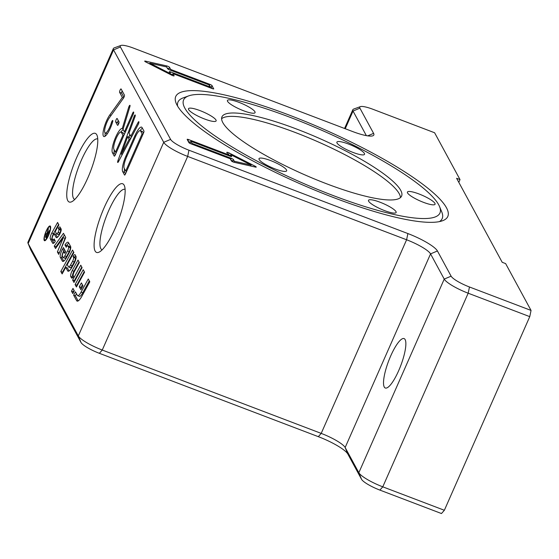 <?xml version="1.0" encoding="UTF-8"?>
<svg xmlns="http://www.w3.org/2000/svg" width="559" height="559" viewBox="0 0 559 559"><rect width="100%" height="100%" fill="white"/><g stroke="black" fill="none" stroke-linecap="round" stroke-linejoin="round"><path stroke-width="0.84" d="M73.488 292.357L73.194 291.812L74.019 290.31M72.991 288.416L74.312 290.855L72.81 293.601L71.482 291.162L72.991 288.416M71.482 291.162L73.194 291.812M50.436 226.276A7.882 1.936 110.8 0 1 48.822 234.794A7.882 1.936 110.8 0 1 44.51 240.712A7.882 1.936 110.8 0 1 45.51 232.656A7.882 1.936 110.8 0 1 50.121 225.976A7.882 1.936 110.8 0 1 50.436 226.276M50.121 226.989A7.085 1.74 -69.2 0 0 49.842 226.716A7.085 1.74 -69.2 0 0 45.691 232.726A7.085 1.74 -69.2 0 0 44.797 239.972A7.085 1.74 -69.2 0 0 48.675 234.647A7.085 1.74 -69.2 0 0 50.121 226.989M46.348 236.911L47.459 234.403L47.096 233.739L46.215 234.438L45.943 236.171L46.614 237.016M47.92 234.053L46.921 233.55L47.962 233.948M47.375 232.153L48.367 228.407L47.641 233.18L47.836 233.536L49.492 230.483L46.152 238.064L45.586 237.023L46.041 234.116L47.648 232.251M54.237 246.135L63.467 233.306L65.752 237.519L58.723 254.401L57.388 251.948L63.356 237.624L55.523 248.51L54.237 246.135L55.949 246.785L64.404 235.032M63.356 237.624L65.068 238.274L59.317 252.989M56.298 247.434L55.949 246.785M57.388 251.948L59.1 252.598M72.698 277.648L72.418 277.124A4.081 0.999 110.8 0 1 73.928 271.283L79.029 261.975M71.482 277.9L70.707 276.474A4.081 0.999 110.8 0 1 72.216 270.626L78.001 260.082L79.329 262.52L74.256 271.765A2.718 0.664 -69.2 0 0 73.25 275.657L73.648 276.384A6.121 1.502 110.8 0 1 71.72 278.13A6.121 1.502 110.8 0 1 71.482 277.9L72.055 278.116M64.963 244.898A10.88 2.669 110.8 0 1 68.1 242.229A10.88 2.669 110.8 0 1 68.533 242.641L70.644 246.533A4.758 1.167 110.8 0 1 68.883 253.353L66.856 257.042A10.88 2.669 110.8 0 1 62.72 261.381A10.88 2.669 110.8 0 1 62.287 260.962L60.316 257.336A5.436 1.335 110.8 0 1 62.335 249.538L63.412 247.574L65.662 251.711L64.753 253.36L63.831 251.662L63.251 252.724A2.383 0.587 -69.2 0 0 62.363 256.134L63.069 257.433A4.081 0.999 -69.2 0 0 63.23 257.594A4.081 0.999 -69.2 0 0 64.781 255.966L67.527 250.963A2.718 0.664 -69.2 0 0 68.533 247.064L67.898 245.897A4.081 0.999 -69.2 0 0 67.737 245.736A4.081 0.999 -69.2 0 0 66.242 247.267L64.963 244.898L66.668 245.548A10.88 2.669 110.8 0 1 68.792 243.123M64.781 258.09A4.081 0.999 -69.2 0 0 64.942 258.244A4.081 0.999 -69.2 0 0 66.493 256.616L69.239 251.613A2.718 0.664 -69.2 0 0 70.245 247.714L69.609 246.547A4.081 0.999 -69.2 0 0 69.449 246.393L67.737 245.736M67.003 246.156L66.668 245.548M63.74 261.137L62.028 257.985A5.436 1.335 110.8 0 1 64.04 250.194L64.439 249.468M63.831 251.662L65.368 252.242M74.64 281.226L74.347 280.681L81.803 267.083M82.096 267.628L73.963 282.47L72.635 280.031L80.775 265.19L82.096 267.628M72.635 280.031L74.347 280.681M73.634 295.131L75.444 291.833L77.345 295.334A8.839 2.166 -69.2 0 0 77.694 295.669A8.839 2.166 -69.2 0 0 81.055 292.147L88.266 278.99L89.796 281.813L82.04 295.963A12.92 3.172 110.8 0 1 77.128 301.105A12.92 3.172 110.8 0 1 76.611 300.616L73.634 295.131L75.346 295.781L76.471 293.734M78.148 300.938L75.346 295.781M77.694 295.669L79.406 296.319A8.839 2.166 -69.2 0 0 82.767 292.797L89.293 280.891M77.107 285.761L76.807 285.216L84.262 271.625M84.563 272.17L76.422 287.005L75.102 284.566L83.235 269.724L84.563 272.17M75.102 284.566L76.807 285.216M58.318 228.31A5.436 1.335 110.8 0 1 59.911 226.947A5.436 1.335 110.8 0 1 60.127 227.15L61.141 229.015A3.403 0.832 110.8 0 1 59.876 233.886L59.75 234.116A8.839 2.166 110.8 0 1 56.389 237.638A8.839 2.166 110.8 0 1 56.04 237.302L54.076 233.683L52.944 235.744A2.04 0.503 -69.2 0 0 52.19 238.665L52.853 239.895A3.403 0.832 -69.2 0 0 52.993 240.021A3.403 0.832 -69.2 0 0 54.181 238.854L55.257 241.383A8.161 1.998 110.8 0 1 52.902 243.389A8.161 1.998 110.8 0 1 52.574 243.074L50.275 238.84A4.081 0.999 110.8 0 1 51.791 232.998L57.577 222.454L58.898 224.893L55.278 231.489L56.515 233.76A3.738 0.915 -69.2 0 0 56.662 233.907A3.738 0.915 -69.2 0 0 58.087 232.411L58.143 232.313A2.04 0.503 -69.2 0 0 58.898 229.386L58.318 228.31L60.03 228.966A5.436 1.335 110.8 0 1 60.651 228.128M54.076 233.683L55.788 234.34L57.402 237.309M54.565 240.545A3.403 0.832 -69.2 0 0 54.705 240.67A3.403 0.832 -69.2 0 0 55.096 240.538M53.909 243.025L51.987 239.497A4.081 0.999 110.8 0 1 53.503 233.648L58.604 224.348M58.227 234.41A3.738 0.915 -69.2 0 0 58.374 234.556A3.738 0.915 -69.2 0 0 59.799 233.068L59.855 232.963A2.04 0.503 -69.2 0 0 60.61 230.035L60.03 228.966M81.586 288.5L80.985 287.389L82.411 284.783M79.273 286.732L81.383 282.889L83.018 285.894L80.908 289.744L79.273 286.732L80.985 287.389M73.061 256.504A5.436 1.335 110.8 0 1 74.948 254.645A5.436 1.335 110.8 0 1 75.165 254.855L75.982 256.364A4.758 1.167 110.8 0 1 74.214 263.184L72.195 266.881A10.88 2.669 110.8 0 1 68.058 271.213A10.88 2.669 110.8 0 1 67.625 270.801L65.745 267.342L62.133 273.938L60.805 271.492L72.558 250.062L73.886 252.5L67.255 264.596L68.484 266.86A4.758 1.167 -69.2 0 0 68.673 267.034A4.758 1.167 -69.2 0 0 70.483 265.141L72.565 261.346A2.718 0.664 -69.2 0 0 73.571 257.447L73.061 256.504L74.766 257.154A5.436 1.335 110.8 0 1 75.696 255.833M68.673 267.034L70.385 267.691A4.758 1.167 -69.2 0 0 72.195 265.791L74.277 261.996A2.718 0.664 -69.2 0 0 75.283 258.097L74.766 257.154M69.078 270.968L67.457 267.992L65.745 267.342M62.811 272.694L62.517 272.149L73.592 251.955M60.805 271.492L62.517 272.149M115.678 121.918A1.887 0.461 110.8 0 1 116.062 119.878A1.887 0.461 110.8 0 1 117.097 118.459A1.887 0.461 110.8 0 1 117.166 118.529L118.99 121.89A1.887 0.461 110.8 0 1 118.606 123.93A1.887 0.461 110.8 0 1 117.579 125.349A1.887 0.461 110.8 0 1 117.502 125.279L115.678 121.918L117.732 122.7L118.515 124.147M118.208 120.444A1.887 0.461 -69.2 0 0 117.732 122.7M111.409 122.645A1.887 0.461 110.8 0 1 112.701 120.485A1.887 0.461 110.8 0 1 112.645 121.862A12.836 3.151 110.8 0 1 103.862 136.522A12.836 3.151 110.8 0 1 104.023 127.85A12.836 3.151 110.8 0 1 109.788 114.951L122.372 97.441L119.619 92.368A1.887 0.461 110.8 0 1 120.003 90.327A1.887 0.461 110.8 0 1 121.037 88.909A1.887 0.461 110.8 0 1 121.114 88.979L124.419 95.072A1.887 0.461 110.8 0 1 124.266 96.455A1.887 0.461 110.8 0 1 123.469 98.167L109.389 117.767A9.063 2.222 -69.2 0 0 105.323 126.872A9.063 2.222 -69.2 0 0 105.211 132.993A9.063 2.222 -69.2 0 0 111.409 122.645L112.303 122.98M107.293 133.783A9.063 2.222 110.8 0 1 107.258 133.769L105.211 132.993M122.148 90.893A1.887 0.461 -69.2 0 0 121.673 93.143L123.937 97.322M122.372 97.441L123.637 97.916M105.176 132.979A12.836 3.151 -69.2 0 0 105.176 136.158M130.533 138.918L129.744 137.465L127.69 136.682L121.31 154.13L122.274 154.494M121.31 154.13L129.136 139.352L127.69 136.682M129.136 139.352L130.107 139.715M138.066 122.491A1.887 0.461 110.8 0 1 138.821 121.673A1.887 0.461 110.8 0 1 138.234 124.377L118.494 161.642A1.887 0.461 110.8 0 1 117.739 162.459A1.887 0.461 110.8 0 1 117.942 160.622L134.034 116.642A1.887 0.461 110.8 0 1 135.173 114.951A1.887 0.461 110.8 0 1 134.971 116.789L129.031 133.021L130.778 136.242L138.066 122.491L138.842 122.784M130.778 136.242L131.749 136.613M129.835 134.502L128.877 137.137M124.217 134.649L123.427 133.196A9.44 2.313 -69.2 0 0 123.057 132.839L121.003 132.057A9.44 2.313 -69.2 0 0 115.839 139.149A9.44 2.313 -69.2 0 0 113.91 149.344L115.454 152.181L116.335 152.516M115.454 152.181L122.917 135.25L121.38 132.42A9.44 2.313 -69.2 0 0 121.003 132.057M122.917 135.25L123.798 135.592M132.623 113.246A1.887 0.461 110.8 0 1 133.58 112.01A1.887 0.461 110.8 0 1 133.189 114.302L115.273 154.92A1.887 0.461 110.8 0 1 114.316 156.157A1.887 0.461 110.8 0 1 114.246 156.087L112.422 152.726A13.213 3.242 110.8 0 1 115.07 138.569A13.213 3.242 110.8 0 1 122.288 128.507L128.654 107.384A1.887 0.461 110.8 0 1 129.926 105.288A1.887 0.461 110.8 0 1 129.863 106.72L123.043 129.346L124.412 131.868L132.623 113.246L133.468 113.575M124.412 131.868L125.293 132.203M122.288 128.507L123.19 128.85M123.176 129.597A13.213 3.242 -69.2 0 0 120.933 132.036M114.197 149.868A13.213 3.242 -69.2 0 0 114.469 153.508L115.259 154.955M143.432 133.238L142.65 131.791A9.44 2.313 -69.2 0 0 142.272 131.428L140.218 130.652A9.44 2.313 -69.2 0 0 135.439 136.843L126.481 157.156A9.44 2.313 -69.2 0 0 124.175 168.245L125.712 171.082L126.6 171.417M125.712 171.082L142.133 133.846L140.595 131.009A9.44 2.313 -69.2 0 0 140.218 130.652M142.133 133.846L143.02 134.181M125.537 173.821A1.887 0.461 110.8 0 1 124.58 175.065A1.887 0.461 110.8 0 1 124.503 174.988L122.68 171.627A13.213 3.242 110.8 0 1 125.908 156.108L134.866 135.795A13.213 3.242 110.8 0 1 141.567 127.124A13.213 3.242 110.8 0 1 142.091 127.627L143.915 130.981A1.887 0.461 110.8 0 1 143.453 133.203L125.537 173.821M142.391 128.186A13.213 3.242 -69.2 0 0 140.148 130.624M124.454 168.769A13.213 3.242 -69.2 0 0 124.734 172.41L125.516 173.856M28.013 243.235L30.745 249.859A17.371 3.473 23.8 0 0 30.85 250.083L81.013 342.492A17.371 3.473 23.8 0 0 99.376 353.316L318.323 436.663A27.943 5.583 -156.2 0 1 347.852 454.069L361.533 479.273A17.371 3.473 23.8 0 0 379.889 490.096L441.47 513.539L444.356 510.269L382.782 486.826A22.653 4.528 -156.2 0 1 358.836 472.711L345.155 447.507A22.653 4.528 23.8 0 0 321.208 433.393L102.262 350.046A22.653 4.528 -156.2 0 1 78.316 335.931L28.153 243.521A22.653 4.528 -156.2 0 1 28.013 243.235A22.653 4.528 -156.2 0 1 27.95 242.194L113.351 48.57A22.653 4.528 23.8 0 0 113.554 49.898L163.717 142.307A22.653 4.528 23.8 0 0 187.663 156.422L406.603 239.769A22.653 4.528 -156.2 0 1 430.556 253.884L444.23 279.088A22.653 4.528 23.8 0 0 468.176 293.202L529.757 316.646L531.05 310.434L469.469 286.991A17.371 3.473 -156.2 0 1 451.113 276.174L437.431 250.97A27.943 5.583 23.8 0 0 407.895 233.564L188.956 150.21A17.371 3.473 -156.2 0 1 170.593 139.394L120.43 46.984A17.371 3.473 -156.2 0 1 120.898 45.461A17.371 3.473 -156.2 0 1 133.545 48.144L352.491 131.491A27.943 5.583 23.8 0 0 372.839 135.802A27.943 5.583 23.8 0 0 373.587 133.356L359.905 108.153A17.371 3.473 -156.2 0 1 360.373 106.636A17.371 3.473 -156.2 0 1 373.021 109.312L434.602 132.756L460.022 179.593L458.806 182.346M124.14 185.19A36.733 9.014 110.8 0 1 124.391 185.721A36.733 9.014 110.8 0 1 118.033 221.322A36.733 9.014 110.8 0 1 99.104 252.144A36.733 9.014 110.8 0 1 100.879 215.739A36.733 9.014 110.8 0 1 124.14 185.19M96.777 134.782A36.733 9.014 110.8 0 1 97.028 135.313A36.733 9.014 110.8 0 1 90.677 170.921A36.733 9.014 110.8 0 1 71.741 201.736A36.733 9.014 110.8 0 1 73.522 165.331A36.733 9.014 110.8 0 1 96.777 134.782M439.556 206.592A140.085 28.006 -156.2 0 1 329.894 194.28A140.085 28.006 -156.2 0 1 184.854 108.166A140.085 28.006 -156.2 0 1 188.6 95.91A140.085 28.006 -156.2 0 1 290.624 117.523A140.085 28.006 -156.2 0 1 439.556 206.592L441.778 211.98A144.383 28.865 -156.2 0 1 439.423 221.609M177.601 106.133A144.383 28.865 -156.2 0 1 183.128 97.902L188.6 95.91M289.331 115.133A148.68 29.725 23.8 0 0 176.155 103.289A148.68 29.725 23.8 0 0 299.778 183.673A148.68 29.725 23.8 0 0 442.497 220.763A148.68 29.725 23.8 0 0 289.331 115.133M531.05 310.434L505.629 263.596L502.206 262.297L456.605 178.286L460.022 179.593M213.748 88.755A1.887 0.377 -156.2 0 1 213.769 88.867A1.887 0.377 -156.2 0 1 212.322 88.629L172.983 73.655L174.122 75.751A1.887 0.377 -156.2 0 1 174.135 75.863A1.887 0.377 -156.2 0 1 171.802 75.227L145.822 62.007A1.887 0.377 -156.2 0 1 144.704 61.12A1.887 0.377 -156.2 0 1 145.326 61.099L166.75 65.92A1.887 0.377 -156.2 0 1 169.559 67.353L170.705 69.449L210.044 84.43A1.887 0.377 -156.2 0 1 212.036 85.604L213.671 88.93M187.188 139.464A1.887 0.377 -156.2 0 1 187.167 139.352A1.887 0.377 -156.2 0 1 188.614 139.589L227.953 154.563L226.814 152.46A1.887 0.377 -156.2 0 1 226.8 152.355A1.887 0.377 -156.2 0 1 229.134 152.984L255.114 166.205A1.887 0.377 -156.2 0 1 256.232 167.099A1.887 0.377 -156.2 0 1 255.61 167.12L234.186 162.299A1.887 0.377 -156.2 0 1 231.377 160.866L230.231 158.763L190.892 143.789A1.887 0.377 -156.2 0 1 188.9 142.608L187.188 139.464M234.305 161.258L251.089 165.038L230.727 154.675L231.664 156.387A1.887 0.377 -156.2 0 1 231.678 156.499A1.887 0.377 -156.2 0 1 230.238 156.261L190.892 141.287L192.03 143.39L231.377 158.365A1.887 0.377 -156.2 0 1 233.369 159.539L234.305 161.258L233.879 162.215M192.03 143.39L191.716 144.103M231.028 160.216A1.887 0.377 -156.2 0 1 232.621 161.237L232.977 161.879M251.089 165.038L250.656 166.002M230.727 154.675L230.056 156.199M190.892 141.287L190.144 142.978L190.5 143.628M230.301 155.654L228.386 154.675A1.887 0.377 23.8 0 0 227.89 154.445M227.953 154.563L227.639 155.276M190.458 142.266L188.257 141.427M149.854 63.181L170.209 73.543L169.279 71.825A1.887 0.377 -156.2 0 1 169.258 71.713A1.887 0.377 -156.2 0 1 170.705 71.95L210.044 86.924L208.905 84.828L169.559 69.854A1.887 0.377 -156.2 0 1 167.567 68.673L166.631 66.961L149.854 63.181L149.532 63.894M210.044 86.924L209.73 87.644M170.209 73.543L169.894 74.256M170.132 73.711L172.549 74.633M211.938 88.483L211.295 87.295A1.887 0.377 23.8 0 0 209.695 86.282M170.705 69.449L170.39 70.168M169.167 69.686L168.818 69.043A1.887 0.377 23.8 0 0 167.218 68.03M172.298 75.465L172.983 73.655M360.373 106.636L353.63 109.089A22.653 4.528 23.8 0 0 352.827 109.739A22.653 4.528 23.8 0 0 353.029 111.066L366.362 135.634M120.898 45.461L114.155 47.913A22.653 4.528 23.8 0 0 113.351 48.57M405.142 339.606A26.434 6.484 110.8 0 1 399.748 368.15A26.434 6.484 110.8 0 1 385.291 388.002A26.434 6.484 110.8 0 1 384.243 386.996A26.434 6.484 110.8 0 1 389.644 358.445A26.434 6.484 110.8 0 1 404.094 338.593A26.434 6.484 110.8 0 1 405.142 339.606M444.356 510.269L529.757 316.646M97.748 139.002A32.345 7.931 -69.2 0 0 97.734 138.995A32.345 7.931 -69.2 0 0 78.812 166.4A32.345 7.931 -69.2 0 0 74.717 199.451A32.345 7.931 -69.2 0 0 74.738 199.458M125.111 189.41A32.345 7.931 -69.2 0 0 125.097 189.403A32.345 7.931 -69.2 0 0 106.175 216.808A32.345 7.931 -69.2 0 0 102.08 249.859A32.345 7.931 -69.2 0 0 102.101 249.866M400.454 197.613A98.174 19.628 23.8 0 0 318.204 141.909A98.174 19.628 23.8 0 0 221.602 118.732M222.824 122.617A98.174 19.628 23.8 0 0 315.255 179.292A98.174 19.628 23.8 0 0 401.6 196.097A98.174 19.628 23.8 0 0 319.692 138.52A98.174 19.628 23.8 0 0 221.951 116.859A98.174 19.628 23.8 0 0 222.824 122.617M393.019 208.828A15.107 3.019 -156.2 0 1 396.128 212.511A15.107 3.019 -156.2 0 1 381.091 209.178A15.107 3.019 -156.2 0 1 368.486 200.325A15.107 3.019 -156.2 0 1 378.205 201.554A15.107 3.019 -156.2 0 1 393.019 208.828M285.824 171.354A15.107 3.019 -156.2 0 1 269.766 166.659A15.107 3.019 -156.2 0 1 259.013 158.651A15.107 3.019 -156.2 0 1 274.057 161.984A15.107 3.019 -156.2 0 1 286.655 170.837A15.107 3.019 -156.2 0 1 285.824 171.354M204.58 119.004A15.107 3.019 -156.2 0 1 188.481 108.712A15.107 3.019 -156.2 0 1 203.518 112.045A15.107 3.019 -156.2 0 1 216.123 120.898A15.107 3.019 -156.2 0 1 204.58 119.004M230.532 104.128A15.107 3.019 -156.2 0 1 227.422 100.445A15.107 3.019 -156.2 0 1 242.459 103.778A15.107 3.019 -156.2 0 1 255.058 112.638A15.107 3.019 -156.2 0 1 245.345 111.409A15.107 3.019 -156.2 0 1 230.532 104.128M337.72 141.602A15.107 3.019 -156.2 0 1 353.784 146.297A15.107 3.019 -156.2 0 1 364.531 154.312A15.107 3.019 -156.2 0 1 349.494 150.979A15.107 3.019 -156.2 0 1 336.895 142.119A15.107 3.019 -156.2 0 1 337.72 141.602M418.964 193.952A15.107 3.019 -156.2 0 1 435.063 204.252A15.107 3.019 -156.2 0 1 420.026 200.919A15.107 3.019 -156.2 0 1 407.427 192.058A15.107 3.019 -156.2 0 1 418.964 193.952M45.586 237.023L46.46 237.351M70.707 276.474L72.418 277.124M72.216 270.626L73.928 271.283M64.781 255.966L66.493 256.616M67.527 250.963L69.239 251.613M68.533 247.064L70.245 247.714M67.898 245.897L69.609 246.547M62.287 260.962L63.314 261.353M60.316 257.336L62.028 257.985M62.335 249.538L64.04 250.194M76.611 300.616L77.834 301.077M81.055 292.147L82.767 292.797M52.574 243.074L53.35 243.375M50.275 238.84L51.987 239.497M51.791 232.998L53.503 233.648M58.087 232.411L59.799 233.068M58.143 232.313L59.855 232.963M58.898 229.386L60.61 230.035M56.04 237.302L56.878 237.624M70.483 265.141L72.195 265.791M72.565 261.346L74.277 261.996M73.571 257.447L75.283 258.097M67.625 270.801L68.652 271.192M119.619 92.368L121.673 93.143M109.788 114.951L111.066 115.433M134.034 116.642L134.901 116.971M117.942 160.622L118.85 160.971M121.38 132.42L123.427 133.196M128.654 107.384L129.555 107.733M112.422 152.726L114.469 153.508M140.595 131.009L142.65 131.791M134.866 135.795L135.76 136.137M125.908 156.108L126.795 156.443M122.68 171.627L124.734 172.41M81.013 342.492L78.316 335.931L163.717 142.307L170.593 139.394M30.85 250.083L28.153 243.521L113.554 49.898L120.43 46.984M231.377 158.365L230.769 159.741M233.369 159.539L232.621 161.237M188.614 139.589L188.006 140.966M255.114 166.205L254.792 166.931M229.134 152.984L228.386 154.675M170.705 71.95L170.09 73.327M212.036 85.604L211.295 87.295M210.044 84.43L209.436 85.806M169.559 67.353L168.818 69.043M166.75 65.92L166.323 66.891M145.326 61.099L145.109 61.588M469.469 286.991L468.176 293.202L382.782 486.826L379.889 490.096M451.113 276.174L444.23 279.088L358.836 472.711L361.533 479.273M437.431 250.97L430.556 253.884L345.155 447.507L347.852 454.069M407.895 233.564L406.603 239.769L321.208 433.393L318.323 436.663M188.956 150.21L187.663 156.422L102.262 350.046L99.376 353.316M345.238 128.731L353.029 111.066L359.905 108.153M373.587 133.356L367.696 135.858M44.797 239.972L45.586 240.272M49.842 226.716L50.631 227.017M63.23 257.594L64.942 258.244M52.993 240.021L54.705 240.67M56.662 233.907L58.374 234.556M344.561 128.472L352.827 109.739"/></g></svg>
